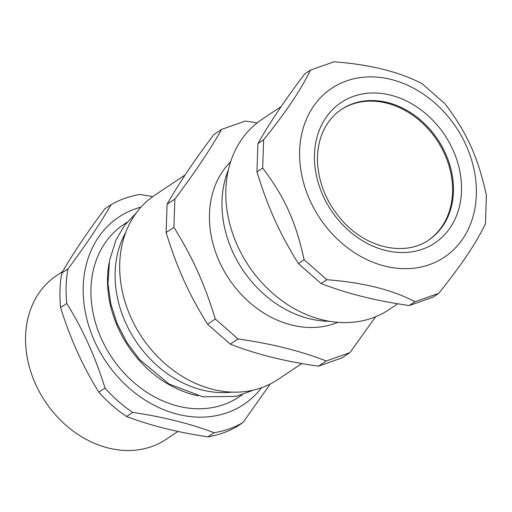 <?xml version="1.0" encoding="UTF-8"?>
<svg xmlns="http://www.w3.org/2000/svg" width="512" height="512" viewBox="0 0 512 512"><rect width="100%" height="100%" fill="white"/><g stroke="black" fill="none" stroke-linecap="round" stroke-linejoin="round"><path stroke-width="0.77" d="M428.25 240.307A78.522 63.354 56.3 0 0 442.208 226.176A78.522 63.354 56.3 0 0 429.478 130.387A78.522 63.354 56.3 0 0 341.056 109.696M125.677 232.582A103.712 83.674 56.3 0 0 115.142 272.115A103.712 83.674 56.3 0 0 232.166 392.109M109.12 262.835A103.712 83.674 56.3 0 0 107.571 277.165A103.712 83.674 56.3 0 0 197.875 395.795M61.766 273.056C72.774 253.882 87.162 232.454 104.934 208.768L111.085 204.659C100.077 223.834 85.69 245.261 67.917 268.947L61.766 273.056A127.418 102.803 56.3 0 0 59.981 290.01A127.418 102.803 56.3 0 0 60.621 307.565L66.771 303.456C82.899 329.408 95.642 357.613 105.005 388.077L98.848 392.186C82.726 366.234 69.984 338.029 60.621 307.565M152.813 196.57L139.955 194.47A127.418 102.803 56.3 0 0 111.085 204.659M207.974 436.838C177.459 432.314 150.323 425.536 126.573 416.506L132.73 412.397C163.238 416.915 190.374 423.693 214.125 432.73L207.974 436.838A127.418 102.803 56.3 0 0 236.838 426.65L242.995 422.541L270.227 384.013M140.992 207.123A112.602 90.848 56.3 0 0 83.232 286.317A112.602 90.848 56.3 0 0 150.106 403.085A112.602 90.848 56.3 0 0 261.555 387.718M67.917 268.947A127.418 102.803 56.3 0 0 66.138 285.901A127.418 102.803 56.3 0 0 66.771 303.456M105.005 388.077A127.418 102.803 56.3 0 0 132.73 412.397M214.125 432.73A127.418 102.803 56.3 0 0 242.995 422.541M98.848 392.186A127.418 102.803 56.3 0 0 126.573 416.506M62.675 271.488L56.653 275.507A98.522 79.488 56.3 0 0 25.6 336.032A98.522 79.488 56.3 0 0 73.472 431.29A98.522 79.488 56.3 0 0 166.054 439.392L177.997 431.418M127.072 222.259L123.661 224.538A103.712 83.674 56.3 0 0 90.97 288.25A103.712 83.674 56.3 0 0 141.363 388.525A103.712 83.674 56.3 0 0 238.829 397.05L242.234 394.778M228.358 169.965A103.712 83.674 56.3 0 0 242.694 269.773A103.712 83.674 56.3 0 0 329.376 321.286M257.139 122.88L245.293 121.043L221.613 129.402C209.971 149.978 194.381 173.19 174.848 199.04L173.907 227.354C192.832 257.869 204.288 283.232 215.322 319.014L238.067 338.97C271.405 343.674 300.794 351.014 326.24 360.992L349.926 352.634L375.661 316.723M349.926 352.634L342.157 357.818L318.47 366.176C285.133 361.472 255.738 354.131 230.298 344.154L207.552 324.205C188.627 293.683 177.171 268.326 166.138 232.538L167.078 204.23C178.72 183.648 194.31 160.435 213.843 134.586L221.613 129.402M326.24 360.992L318.47 366.176M238.067 338.97L230.298 344.154M215.322 319.014L207.552 324.205M173.907 227.354L166.138 232.538M174.848 199.04L167.078 204.23M185.133 174.95L154.656 195.296A110.822 89.414 56.3 0 0 141.824 337.107A110.822 89.414 56.3 0 0 277.722 379.635L301.856 363.52M230.637 161.715A97.786 78.893 56.3 0 0 228.979 278.925A97.786 78.893 56.3 0 0 337.869 322.336M397.786 303.763L388.896 309.696A114.381 92.282 -123.7 0 1 259.77 280.346A114.381 92.282 -123.7 0 1 240.915 140.461A114.381 92.282 -123.7 0 1 261.882 119.437L281.171 106.56M438.694 293.37L432.979 297.19L409.293 305.549C375.955 300.838 346.56 293.498 321.114 283.526L298.374 263.571C279.45 233.056 267.994 207.693 256.96 171.91L257.901 143.597C269.542 123.021 285.126 99.802 304.666 73.952L310.381 70.138C301.632 88.787 286.042 112 263.622 139.776L262.682 168.09C284.493 196.678 295.949 222.035 304.096 259.757L326.835 279.706C363.066 282.483 392.454 289.824 415.014 301.728L438.694 293.37C450.438 278.72 459.936 265.978 467.174 255.149C474.528 244.243 480.627 233.766 485.459 223.731L486.4 195.418C478.259 157.702 466.797 132.346 444.986 103.757L422.246 83.802C399.686 71.898 370.291 64.557 334.067 61.779L310.381 70.138M257.901 143.597L263.622 139.776M409.293 305.549L415.014 301.728M321.114 283.526L326.835 279.706M298.374 263.571L304.096 259.757M256.96 171.91L262.682 168.09M462.97 238.541A101.51 81.901 56.3 0 0 391.091 79.45A101.51 81.901 56.3 0 0 309.933 200.32A101.51 81.901 56.3 0 0 462.97 238.541M443.078 225.594A78.522 63.354 56.3 0 0 421.331 120.73A78.522 63.354 56.3 0 0 341.485 109.408C333.875 114.515 327.942 121.446 323.693 130.208C319.29 139.43 317.222 149.773 317.491 161.229C318.502 183.738 327.117 203.949 343.334 221.85C367.878 248.794 405.786 256.23 428.685 240.026A78.522 63.354 56.3 0 0 443.078 225.594M426.982 114.714A84.448 68.134 56.3 0 0 314.49 154.413A84.448 68.134 56.3 0 0 422.522 249.184A84.448 68.134 56.3 0 0 426.982 114.714M136 213.286L124.602 225.376L115.955 239.968L109.446 260.909L107.994 283.738L110.803 303.917L117.229 323.808L127.002 342.63L139.731 359.648L169.011 383.974L202.72 396.819L236.205 396.39L253.952 389.971"/></g></svg>
